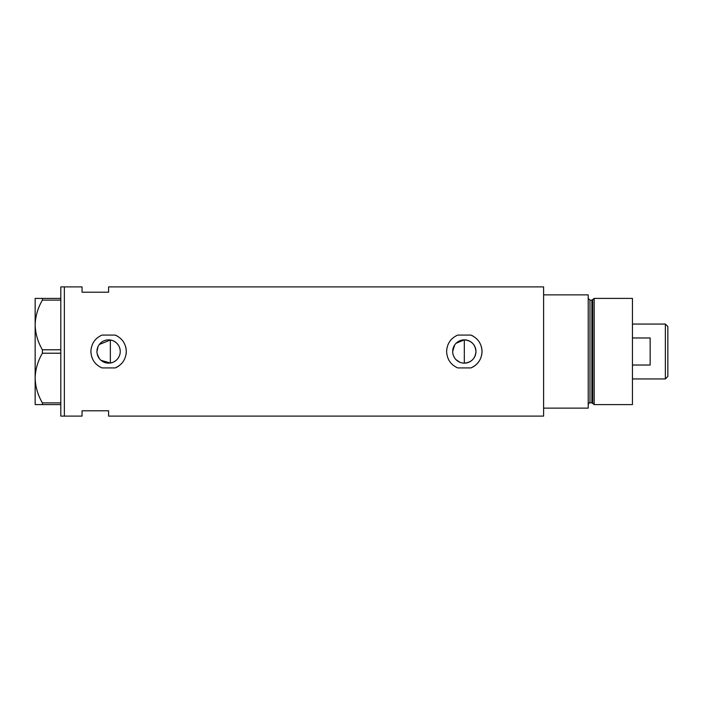 <?xml version="1.0" encoding="UTF-8"?>
<svg xmlns="http://www.w3.org/2000/svg" width="703" height="703" viewBox="0 0 703 703"><rect width="100%" height="100%" fill="white"/><g stroke="black" fill="none" stroke-linecap="round" stroke-linejoin="round"><path stroke-width="1.05" d="M456.089 343.266L464.323 339.857C471.405 340.542 475.29 344.426 475.966 351.5A11.643 11.643 0 0 0 464.323 339.857A11.643 11.643 0 0 0 452.679 351.5A11.643 11.643 0 0 0 464.323 363.143A11.643 11.643 0 0 0 475.966 351.5C475.281 358.574 471.405 362.458 464.323 363.143L462.038 362.915M459.85 362.256L456.089 359.734M454.648 357.976L453.567 355.964M452.908 353.785L452.732 352.642M120.055 353.565L119.51 355.56M118.622 357.423L117.427 359.092M115.96 360.525L114.255 361.676M112.383 362.511L110.362 363.012L101.004 360.331M96.952 351.5A11.643 11.643 0 0 0 108.596 363.143A11.643 11.643 0 0 0 120.239 351.5A11.643 11.643 0 0 0 108.596 339.857A11.643 11.643 0 0 0 96.952 351.5L98.025 346.623M97.225 353.987L99.299 358.512M115.178 335.076L102.014 335.076C94.984 338.257 91.276 343.741 90.898 351.5C91.285 359.277 94.984 364.752 102.014 367.924L115.178 367.924C122.208 364.752 125.907 359.277 126.294 351.5C125.925 343.749 122.225 338.275 115.178 335.076A17.698 17.698 0 0 1 117.55 336.236M126.092 354.154A17.698 17.698 0 0 0 125.512 346.298M470.905 335.076L457.741 335.076C450.711 338.257 447.003 343.741 446.625 351.5C447.011 359.277 450.72 364.752 457.741 367.924L470.905 367.924C477.935 364.752 481.634 359.277 482.021 351.5C481.652 343.749 477.952 338.275 470.905 335.076A17.698 17.698 0 0 1 473.277 336.236M481.819 354.154A17.698 17.698 0 0 0 481.239 346.298M108.596 292.211L108.596 286.903L543.612 286.903L543.612 408.135L588.209 408.135L588.209 294.865L543.612 294.865L543.612 416.097L108.596 416.097L108.596 410.789L82.049 410.789L82.049 416.097L64.351 416.097L64.351 286.903L60.81 286.903L60.81 416.097L64.351 416.097L64.351 286.903L82.049 286.903L82.049 292.211L108.596 292.211M112.383 340.489L110.362 339.988L99.299 344.488M470.905 367.924A17.698 17.698 0 0 0 475.421 365.288M115.178 367.924A17.698 17.698 0 0 0 119.695 365.288M114.255 341.324L115.96 342.484M117.427 343.908L118.622 345.577M119.51 347.431L120.055 349.435M452.679 351.5L454.648 345.015M60.81 404.594L42.4 404.594L42.4 402.881C37.839 395.121 35.431 386.843 35.15 378.047C35.396 369.374 37.813 361.096 42.4 353.214L42.4 349.786C37.839 342.027 35.431 333.749 35.15 324.953C35.396 316.28 37.813 308.002 42.4 300.119L42.4 298.406L35.15 298.406L35.15 404.594L42.4 404.594M42.4 402.881L60.81 402.881M60.81 353.214L42.4 353.214M42.4 349.786L60.81 349.786M60.81 300.119L42.4 300.119M42.4 298.406L60.81 298.406M110.362 339.988L110.362 363.012M464.323 363.143L464.323 339.857M591.873 402.828L589.975 402.828L589.975 300.172L591.873 300.172L591.873 402.828L592.726 403.478L592.726 299.522L594.184 298.406L594.184 404.594L632.454 404.594L632.454 298.406L594.184 298.406M665.372 324.065L667.85 326.544L667.85 376.457L665.372 378.935L665.372 324.065L632.454 324.065M632.454 365.024L650.152 365.024L650.152 337.976L632.454 337.976M589.975 402.828C589.545 402.371 588.956 402.96 588.209 404.594M589.975 300.172L588.209 298.406M591.873 300.172L592.726 299.522M592.726 403.478L594.184 404.594M665.372 378.935L632.454 378.935"/></g></svg>
